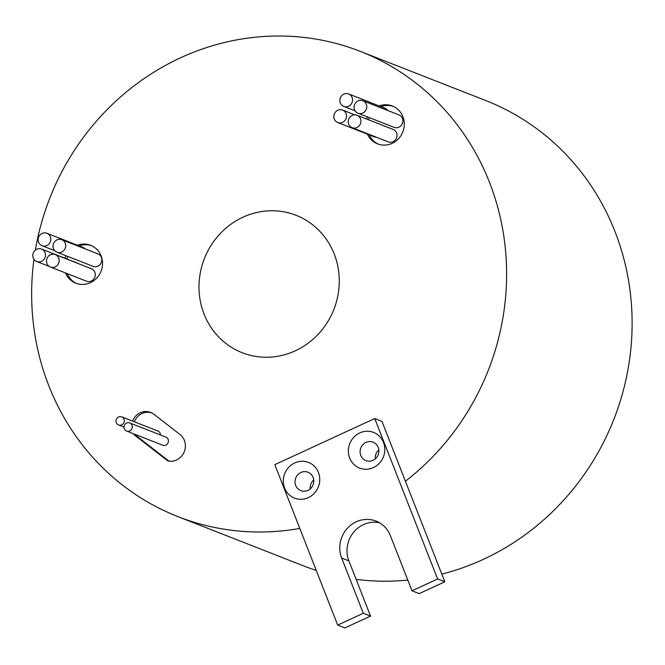 <?xml version="1.0" encoding="UTF-8"?>
<svg xmlns="http://www.w3.org/2000/svg" width="665" height="665" viewBox="0 0 665 665"><rect width="100%" height="100%" fill="white"/><g stroke="black" fill="none" stroke-linecap="round" stroke-linejoin="round"><path stroke-width="1" d="M284.612 488.093A19.177 18.071 -68.6 0 0 308.319 497.644A19.177 18.071 -68.6 0 0 318.427 472.483A19.177 18.071 -68.6 0 0 294.711 462.931A19.177 18.071 -68.6 0 0 284.612 488.093M295.692 485.442A9.875 9.31 -68.6 0 0 300.796 490.62A9.875 9.31 -68.6 0 0 311.004 488.118A9.875 9.31 -68.6 0 0 313.115 477.404A9.875 9.31 -68.6 0 0 308.011 472.225A9.875 9.31 -68.6 0 0 297.804 474.735A9.875 9.31 -68.6 0 0 295.692 485.442M349.682 458.052A19.177 18.071 -68.6 0 0 373.389 467.603A19.177 18.071 -68.6 0 0 383.497 442.441A19.177 18.071 -68.6 0 0 359.79 432.89A19.177 18.071 -68.6 0 0 349.682 458.052M360.771 455.4A9.875 9.31 -68.6 0 0 365.875 460.579A9.875 9.31 -68.6 0 0 376.082 458.069A9.875 9.31 -68.6 0 0 378.185 447.362A9.875 9.31 -68.6 0 0 373.082 442.183A9.875 9.31 -68.6 0 0 362.882 444.686A9.875 9.31 -68.6 0 0 360.771 455.4M124.014 419.141A4.356 4.106 -68.6 0 0 117.264 417.961A4.356 4.106 -68.6 0 0 118.578 424.968A4.356 4.106 -68.6 0 0 124.014 419.141M160.431 434.96A4.356 4.106 -68.6 0 0 157.879 431.011L121.761 416.855M132.019 425.218A4.356 4.106 -68.6 0 0 125.261 424.046A4.356 4.106 -68.6 0 0 126.583 431.053A4.356 4.106 -68.6 0 0 132.019 425.218M126.583 431.053L162.701 445.218A4.356 4.106 -68.6 0 0 168.137 439.382A4.356 4.106 -68.6 0 0 165.884 437.096L129.766 422.94M133.474 433.755A14.53 13.691 -68.6 0 0 134.122 434.777L167.921 460.986A14.904 14.048 -68.6 0 0 181.952 455.691A14.904 14.048 -68.6 0 0 184.371 440.413A14.904 14.048 -68.6 0 0 179.966 434.478L153.889 414.245A14.53 13.691 -68.6 0 0 150.672 412.416A14.53 13.691 -68.6 0 0 132.568 421.086M50.365 236.765A6.683 6.301 -68.6 0 0 40.008 234.961A6.683 6.301 -68.6 0 0 42.036 245.709A6.683 6.301 -68.6 0 0 50.365 236.765M85.211 248.901A6.683 6.301 -68.6 0 0 83.034 247.43L46.916 233.265M45.037 252.575A6.683 6.301 -68.6 0 0 34.68 250.772A6.683 6.301 -68.6 0 0 36.7 261.52A6.683 6.301 -68.6 0 0 45.037 252.575M78.778 263.789A6.683 6.301 -68.6 0 0 77.697 263.232L41.579 249.076M58.72 258.07A6.683 6.301 -68.6 0 0 48.362 256.266A6.683 6.301 -68.6 0 0 50.39 267.014A6.683 6.301 -68.6 0 0 58.72 258.07M50.39 267.014L86.5 281.179A6.683 6.301 -68.6 0 0 94.837 272.234A6.683 6.301 -68.6 0 0 91.379 268.735L55.262 254.57M65.27 243.232A6.683 6.301 -68.6 0 0 54.912 241.428A6.683 6.301 -68.6 0 0 56.941 252.176A6.683 6.301 -68.6 0 0 65.27 243.232M56.941 252.176L93.05 266.332A6.683 6.301 -68.6 0 0 101.388 257.397A6.683 6.301 -68.6 0 0 97.93 253.889L61.82 239.732M366.307 104.247A6.683 6.301 -68.6 0 0 355.95 102.443A6.683 6.301 -68.6 0 0 357.969 113.191A6.683 6.301 -68.6 0 0 366.307 104.247M357.969 113.191L394.087 127.356A6.683 6.301 -68.6 0 0 402.416 118.412A6.683 6.301 -68.6 0 0 398.967 114.912L362.849 100.748M360.463 118.761A6.683 6.301 -68.6 0 0 350.106 116.957A6.683 6.301 -68.6 0 0 352.134 127.705A6.683 6.301 -68.6 0 0 360.463 118.761M352.134 127.705L388.244 141.861A6.683 6.301 -68.6 0 0 396.581 132.925A6.683 6.301 -68.6 0 0 393.123 129.426L357.005 115.261M346.066 113.59A6.683 6.301 -68.6 0 0 335.709 111.787A6.683 6.301 -68.6 0 0 337.737 122.535A6.683 6.301 -68.6 0 0 346.066 113.59M352.109 97.456A6.683 6.301 -68.6 0 0 341.752 95.652A6.683 6.301 -68.6 0 0 343.78 106.4A6.683 6.301 -68.6 0 0 352.109 97.456M387.637 110.473A6.683 6.301 -68.6 0 0 384.777 108.121L348.66 93.956M65.444 272.916A20.341 19.169 -68.6 0 0 75.793 283.174A20.341 19.169 -68.6 0 0 96.807 278.02A20.341 19.169 -68.6 0 0 101.147 255.959A20.341 19.169 -68.6 0 0 90.64 245.31A20.341 19.169 -68.6 0 0 77.439 245.235M67.248 273.623A20.341 19.169 -68.6 0 0 76.708 283.506M367.437 134.18A20.341 19.169 -68.6 0 0 377.537 143.864A20.341 19.169 -68.6 0 0 398.551 138.711A20.341 19.169 -68.6 0 0 402.89 116.649A20.341 19.169 -68.6 0 0 392.383 106.001A20.341 19.169 -68.6 0 0 379.183 105.926M369.241 134.887A20.341 19.169 -68.6 0 0 378.443 144.197M334.204 253.964A73.798 69.559 111.4 0 1 318.435 333.988A73.798 69.559 111.4 0 1 242.193 352.708A73.798 69.559 111.4 0 1 204.055 314.046A73.798 69.559 111.4 0 1 219.824 234.022A73.798 69.559 111.4 0 1 296.066 215.302A73.798 69.559 111.4 0 1 334.204 253.964M299.815 528.442A249.857 235.526 111.4 0 1 177.921 516.622A249.857 235.526 111.4 0 1 48.803 385.725A249.857 235.526 111.4 0 1 33.957 259.342M35.361 250.131A249.857 235.526 111.4 0 1 360.339 51.388A249.857 235.526 111.4 0 1 489.457 182.285A249.857 235.526 111.4 0 1 405.417 481.227L381.959 421.369L374.736 418.534L274.82 464.66L337.687 625.092L344.911 627.926L370.53 616.098L348.892 560.869A27.598 26.018 111.4 0 1 353.439 532.482A27.598 26.018 111.4 0 1 379.582 522.806M360.339 51.388L485.841 100.598A249.857 235.526 111.4 0 1 614.959 231.495A249.857 235.526 111.4 0 1 441.809 574.095M367.529 116.94A20.341 19.169 -68.6 0 0 366.706 119.06M66.026 255.734A20.341 19.169 -68.6 0 0 64.995 258.253M151.562 412.807A14.53 13.691 -68.6 0 0 134.372 421.801M135.278 434.461A14.53 13.691 -68.6 0 0 135.934 435.484L169.051 461.178M91.529 245.684A20.341 19.169 -68.6 0 0 79.243 245.942M67.83 256.449A20.341 19.169 -68.6 0 0 66.808 258.968M393.273 106.375A20.341 19.169 -68.6 0 0 380.987 106.633M369.333 117.647A20.341 19.169 -68.6 0 0 368.51 119.775M337.737 122.535L373.855 136.691A6.683 6.301 -68.6 0 0 376.107 137.106M407.786 580.08A249.857 235.526 111.4 0 1 356.132 579.348M316.266 570.412A249.857 235.526 111.4 0 1 303.423 565.832L177.921 516.622M135.934 435.484L134.122 434.777M337.687 625.092L363.306 613.263L341.669 558.035A27.598 26.018 111.4 0 1 347.562 528.101A27.598 26.018 111.4 0 1 376.082 521.102A27.598 26.018 111.4 0 1 390.338 535.558L411.984 590.786L419.208 593.621L444.827 581.792L405.417 481.227M411.984 590.786L437.603 578.966L444.827 581.792M437.603 578.966L374.736 418.534M363.306 613.263L370.53 616.098M378.809 449.897A9.875 9.31 -68.6 0 0 375.318 458.808M313.739 479.947A9.875 9.31 -68.6 0 0 310.247 488.85M341.669 558.035L348.892 560.869M342.616 110.091L354.753 114.854M343.78 106.4L355.11 110.839M36.7 261.52L49.31 266.457M42.036 245.709L54.763 250.697M118.578 424.968L124.031 427.105"/></g></svg>
